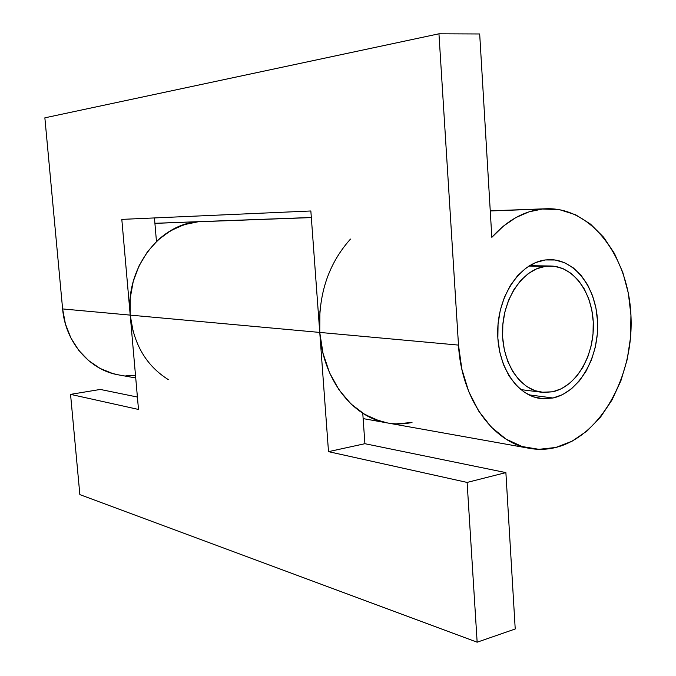 <?xml version="1.0" encoding="UTF-8"?>
<svg xmlns="http://www.w3.org/2000/svg" width="676" height="676" viewBox="0 0 676 676"><rect width="100%" height="100%" fill="white"/><g stroke="black" fill="none" stroke-linecap="round" stroke-linejoin="round"><path stroke-width="1.01" d="M154.914 223.376L201.473 221.567L154.914 223.376M168.231 379.549C146.32 365.767 133.645 344.287 130.214 315.117L130.231 298.133L133.231 281.444L139.079 265.752L147.495 251.717L158.108 239.912L170.453 230.795L183.99 224.685L198.161 221.779L186.99 223.79L176.132 227.804L165.865 233.735L156.46 241.467L154.449 217.934L156.46 241.467C168.797 229.84 182.697 223.274 198.161 221.779L311.332 217.588L198.161 221.779C159.173 223.984 125.237 268.938 130.214 315.117L62.614 308.94L65.411 323.914L70.853 337.882L78.695 350.269L88.573 360.578L100.073 368.42L112.698 373.532L118.968 374.96M553.01 397.995L540.623 398.519C516.303 395.637 496.454 364.668 497.739 329.347C498.77 294.026 520.714 262.863 545.312 259.956L550.323 259.643C576.18 259.804 597.212 289.649 597.635 324.303C598.353 358.931 578.538 392.545 553.01 397.995L528.767 394.835L553.01 397.995L543.242 398.772L533.584 396.863L524.424 392.308L516.126 385.235L509.045 375.898L503.485 364.651L499.699 351.926L497.857 338.253L498.051 324.201L500.257 310.352L504.406 297.288L510.287 285.559L517.664 275.622L526.198 267.873L535.544 262.592L545.312 259.956L555.114 260.006L564.578 262.702L573.341 267.899L581.106 275.36L587.596 284.782L592.59 295.801L595.928 308.002L597.516 320.948L597.297 334.181L595.277 347.236L591.534 359.649L586.185 370.989L579.408 380.841L571.423 388.827L562.525 394.632L553.01 397.995M133.172 331.654L130.214 315.117L121.815 219.387L310.85 210.98L121.815 219.387L130.214 315.117L319.756 332.423L310.85 210.98L319.756 332.423L458.497 345.098L438.952 33.8L44.861 117.827L438.952 33.8L479.681 33.969L491.832 237.335L479.681 33.969L438.952 33.8L458.497 345.098L461.86 369.206L468.713 391.522L478.701 411.101L491.334 427.156L506.02 439.087L522.109 446.532L538.916 449.32L555.773 447.478L572.04 441.225L587.157 430.899L600.609 416.982L611.983 400.031L620.923 380.681L627.167 359.607L630.539 337.518L630.936 315.143L628.342 293.207L622.816 272.445L614.509 253.568L603.643 237.259L590.554 224.145L575.648 214.782L559.424 209.636L542.473 209.019L529.054 211.841L515.906 217.562L503.392 226.122L491.832 237.335C507.059 220.452 523.942 211.022 542.473 209.019L490.252 210.954L546.436 208.749C592.269 207.169 629.356 258.316 631.046 317.72C633.26 377.081 600.398 436.409 555.773 447.478C547.112 449.608 538.417 449.903 529.688 448.382C493.125 442.772 461.395 399.06 458.497 345.098L319.756 332.423C322.731 379.16 352.627 417.506 387.272 422.923C378.712 421.385 370.541 418.157 362.759 413.222L364.905 443.701L362.759 413.222L374.521 419.272L387.289 422.923M387.644 422.99L380.089 421.216L364.863 414.515L350.971 403.952L339.014 389.858L329.55 372.763L323.027 353.345L319.756 332.423L328.502 451.652L319.756 332.423L130.214 315.117L138.495 409.453L70.549 394.37L79.861 494.621L70.549 394.37L100.318 389.444L137.405 397.049L100.318 389.444L70.549 394.37L138.495 409.453L130.214 315.117L62.614 308.94L44.861 117.827L62.614 308.94C65.344 342.284 89.866 370.271 118.655 374.901L135.732 377.96M125.922 375.763L135.521 375.552M396.018 423.869L412.005 422.483C403.792 424.224 395.545 424.367 387.272 422.923L529.266 448.306M319.917 310.901L319.756 332.423C317.999 295.04 328.24 263.927 350.481 239.076M505.885 472.608L467.116 482.427L477.146 642.2L515.222 628.984L505.885 472.608L364.905 443.701L505.885 472.608L467.116 482.427L477.146 642.2L79.861 494.621L477.146 642.2L515.222 628.984L505.885 472.608M328.502 451.652L467.116 482.427L328.502 451.652L364.905 443.701L328.502 451.652M412.005 422.483L399.448 423.911M528.885 266.057L550.526 265.998C573.958 266.26 593.029 293.426 593.351 324.962C593.934 356.472 575.834 386.942 552.664 391.784L541.704 392.257C519.54 389.739 501.448 361.652 502.547 329.567C503.4 297.482 523.266 269.04 545.667 266.293L528.885 266.057M545.667 266.293L536.795 268.727L528.319 273.552L520.579 280.608L513.904 289.632L508.58 300.279L504.828 312.126L502.826 324.683L502.657 337.425L504.321 349.822L507.744 361.364L512.763 371.58L519.176 380.073L526.697 386.52L535.012 390.686L543.783 392.452L552.664 391.784L561.325 388.751L569.429 383.495L576.704 376.245L582.889 367.288L587.782 356.962L591.196 345.647L593.038 333.75L593.241 321.691L591.787 309.887L588.737 298.775L584.165 288.753L578.25 280.194L571.169 273.425L563.184 268.727L554.573 266.302L545.667 266.293M154.905 223.291L201.237 221.576M490.252 210.836L546.149 208.757M201.473 221.567L311.323 217.486M363.139 418.605L386.866 422.846M529.452 265.702L550.315 265.989M520.782 389.604L541.704 392.257"/></g></svg>
